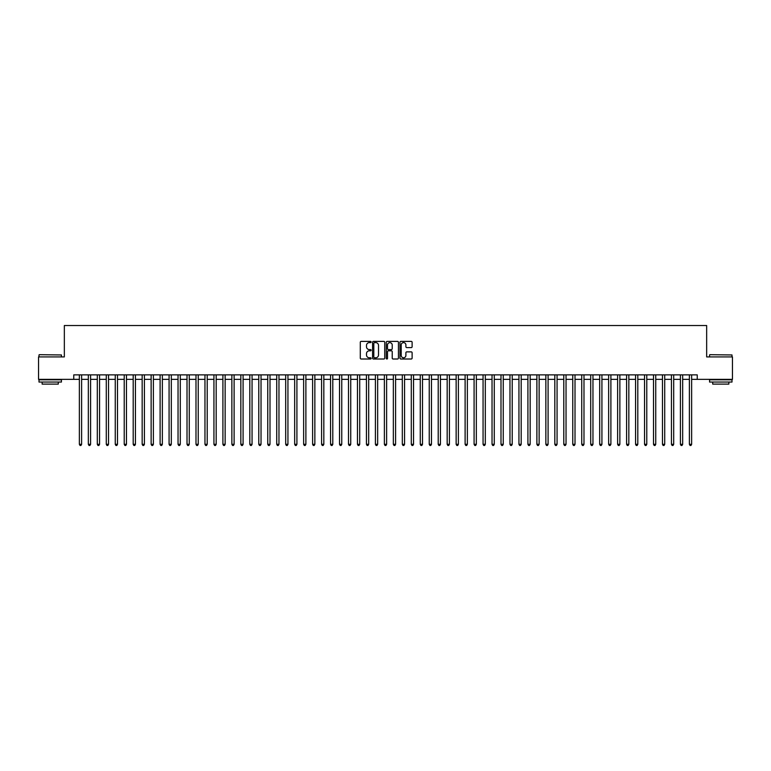 <?xml version="1.0" encoding="UTF-8"?>
<svg xmlns="http://www.w3.org/2000/svg" width="771" height="771" viewBox="0 0 771 771"><rect width="100%" height="100%" fill="white"/><g stroke="black" fill="none" stroke-linecap="round" stroke-linejoin="round"><path stroke-width="1.16" d="M371.15 342.006A0.617 0.617 0 0 0 370.533 341.389L361.175 341.389A0.877 0.877 0 0 0 360.298 342.276L360.298 358.12A0.877 0.877 0 0 0 361.175 359.007L370.533 359.007A0.617 0.617 0 0 0 371.15 358.39A0.617 0.617 0 0 0 370.533 357.773L369.319 357.773A2.814 2.814 0 0 1 366.504 354.959L366.504 353.638A2.814 2.814 0 0 1 369.319 350.815L370.533 350.815A0.617 0.617 0 0 0 371.15 350.198A0.617 0.617 0 0 0 370.533 349.581L369.319 349.581A2.814 2.814 0 0 1 366.504 346.767L366.504 345.447A2.814 2.814 0 0 1 369.319 342.623L370.533 342.623A0.617 0.617 0 0 0 371.15 342.006M411.232 347.605A0.877 0.877 0 0 0 412.119 346.719L412.119 342.276A0.877 0.877 0 0 0 411.232 341.389L400.843 341.389A0.877 0.877 0 0 0 399.966 342.276L399.966 358.12A0.877 0.877 0 0 0 400.843 359.007L411.232 359.007A0.877 0.877 0 0 0 412.119 358.12L412.119 352.752A0.877 0.877 0 0 0 411.232 351.875L406.789 351.875A0.877 0.877 0 0 0 405.903 352.752L405.903 355.421A2.352 2.352 0 0 1 403.551 357.773A2.352 2.352 0 0 1 401.199 355.421L401.199 344.984A2.352 2.352 0 0 1 403.551 342.623A2.352 2.352 0 0 1 405.903 344.984L405.903 346.719A0.877 0.877 0 0 0 406.789 347.605L411.232 347.605M73.765 379.351L38.55 379.351L38.55 356.925L64.34 356.925L64.34 325.526L706.66 325.526L706.66 356.925L732.45 356.925L732.45 379.351L697.235 379.351L697.235 374.87L73.765 374.87L73.765 379.351L79.365 379.351M384.729 342.276A0.877 0.877 0 0 0 383.852 341.389L373.463 341.389A0.877 0.877 0 0 0 372.576 342.276L372.576 358.12A0.877 0.877 0 0 0 373.463 359.007L383.852 359.007A0.877 0.877 0 0 0 384.729 358.12L384.729 342.276M387.148 341.389L397.537 341.389A0.877 0.877 0 0 1 398.424 342.276L398.424 358.12A0.877 0.877 0 0 1 397.537 359.007L393.094 359.007A0.877 0.877 0 0 1 392.217 358.12L392.217 351.692A0.877 0.877 0 0 0 391.331 350.815L388.382 350.815A0.877 0.877 0 0 0 387.505 351.692L387.505 358.39A0.617 0.617 0 0 1 386.888 359.007A0.617 0.617 0 0 1 386.271 358.39L386.271 342.276A0.877 0.877 0 0 1 387.148 341.389M81.61 379.351L88.337 379.351M90.583 379.351L97.31 379.351M99.555 379.351L106.282 379.351M108.528 379.351L115.255 379.351M117.491 379.351L124.218 379.351M126.463 379.351L133.19 379.351M135.436 379.351L142.163 379.351M144.408 379.351L151.135 379.351M153.381 379.351L160.108 379.351M162.353 379.351L169.08 379.351M171.316 379.351L178.043 379.351M180.289 379.351L187.016 379.351M189.261 379.351L195.988 379.351M198.234 379.351L204.961 379.351M207.206 379.351L213.933 379.351M216.179 379.351L222.906 379.351M225.142 379.351L231.869 379.351M234.114 379.351L240.841 379.351M243.087 379.351L249.814 379.351M252.059 379.351L258.786 379.351M261.032 379.351L267.759 379.351M270.004 379.351L276.731 379.351M278.967 379.351L285.694 379.351M287.94 379.351L294.667 379.351M296.912 379.351L303.639 379.351M305.885 379.351L312.612 379.351M314.857 379.351L321.584 379.351M323.83 379.351L330.557 379.351M332.793 379.351L339.519 379.351M341.765 379.351L348.492 379.351M350.738 379.351L357.465 379.351M359.71 379.351L366.437 379.351M368.683 379.351L375.41 379.351M377.655 379.351L384.382 379.351M386.618 379.351L393.345 379.351M395.59 379.351L402.317 379.351M404.563 379.351L411.29 379.351M413.535 379.351L420.262 379.351M422.508 379.351L429.235 379.351M431.481 379.351L438.207 379.351M440.443 379.351L447.17 379.351M449.416 379.351L456.143 379.351M458.388 379.351L465.115 379.351M467.361 379.351L474.088 379.351M476.333 379.351L483.06 379.351M485.306 379.351L492.033 379.351M494.269 379.351L500.996 379.351M503.241 379.351L509.968 379.351M512.214 379.351L518.941 379.351M521.186 379.351L527.913 379.351M530.159 379.351L536.886 379.351M539.131 379.351L545.858 379.351M548.094 379.351L554.821 379.351M557.067 379.351L563.794 379.351M566.039 379.351L572.766 379.351M575.012 379.351L581.739 379.351M583.984 379.351L590.711 379.351M592.957 379.351L599.684 379.351M601.92 379.351L608.647 379.351M610.892 379.351L617.619 379.351M619.865 379.351L626.592 379.351M628.837 379.351L635.564 379.351M637.81 379.351L644.537 379.351M646.782 379.351L653.509 379.351M655.745 379.351L662.472 379.351M664.718 379.351L671.445 379.351M673.69 379.351L680.417 379.351M682.663 379.351L689.39 379.351M691.635 379.351L697.235 379.351M374.427 342.623A0.617 0.617 0 0 0 373.81 343.24L373.81 357.156A0.617 0.617 0 0 0 374.427 357.773L375.708 357.773A2.814 2.814 0 0 0 378.522 354.959L378.522 345.447A2.814 2.814 0 0 0 375.708 342.623L374.427 342.623M392.217 345.022A2.352 2.352 0 0 0 389.856 342.671A2.352 2.352 0 0 0 387.505 345.022L387.505 348.704A0.877 0.877 0 0 0 388.382 349.581L391.331 349.581A0.877 0.877 0 0 0 392.217 348.704L392.217 345.022M81.61 374.87L81.61 444.308L79.365 444.308L79.365 374.87M81.61 444.308L80.936 445.474L80.039 445.474L79.365 444.308M39.263 354.689L61.429 354.959L39.263 354.689M50.211 382.05L39.003 382.05L39.003 379.804L61.429 379.804L61.429 382.05L50.211 382.05M58.288 382.05L58.288 384.112L42.135 384.112L42.135 382.05M709.84 354.689L731.997 354.959L709.84 354.689M720.789 382.05L709.571 382.05L709.571 379.804L731.997 379.804L731.997 382.05L720.789 382.05M728.865 382.05L728.865 384.112L712.712 384.112L712.712 382.05M90.583 374.87L90.583 444.308L88.337 444.308L88.337 374.87M90.583 444.308L89.908 445.474L89.012 445.474L88.337 444.308M99.555 374.87L99.555 444.308L97.31 444.308L97.31 374.87M99.555 444.308L98.881 445.474L97.984 445.474L97.31 444.308M108.528 374.87L108.528 444.308L106.282 444.308L106.282 374.87M108.528 444.308L107.853 445.474L106.957 445.474L106.282 444.308M117.491 374.87L117.491 444.308L115.255 444.308L115.255 374.87M117.491 444.308L116.826 445.474L115.92 445.474L115.255 444.308M126.463 374.87L126.463 444.308L124.218 444.308L124.218 374.87M126.463 444.308L125.789 445.474L124.892 445.474L124.218 444.308M135.436 374.87L135.436 444.308L133.19 444.308L133.19 374.87M135.436 444.308L134.761 445.474L133.865 445.474L133.19 444.308M144.408 374.87L144.408 444.308L142.163 444.308L142.163 374.87M144.408 444.308L143.734 445.474L142.837 445.474L142.163 444.308M153.381 374.87L153.381 444.308L151.135 444.308L151.135 374.87M153.381 444.308L152.706 445.474L151.81 445.474L151.135 444.308M162.353 374.87L162.353 444.308L160.108 444.308L160.108 374.87M162.353 444.308L161.679 445.474L160.782 445.474L160.108 444.308M171.316 374.87L171.316 444.308L169.08 444.308L169.08 374.87M171.316 444.308L170.651 445.474L169.745 445.474L169.08 444.308M180.289 374.87L180.289 444.308L178.043 444.308L178.043 374.87M180.289 444.308L179.614 445.474L178.718 445.474L178.043 444.308M189.261 374.87L189.261 444.308L187.016 444.308L187.016 374.87M189.261 444.308L188.587 445.474L187.69 445.474L187.016 444.308M198.234 374.87L198.234 444.308L195.988 444.308L195.988 374.87M198.234 444.308L197.559 445.474L196.663 445.474L195.988 444.308M207.206 374.87L207.206 444.308L204.961 444.308L204.961 374.87M207.206 444.308L206.532 445.474L205.635 445.474L204.961 444.308M216.179 374.87L216.179 444.308L213.933 444.308L213.933 374.87M216.179 444.308L215.504 445.474L214.608 445.474L213.933 444.308M225.142 374.87L225.142 444.308L222.906 444.308L222.906 374.87M225.142 444.308L224.477 445.474L223.571 445.474L222.906 444.308M234.114 374.87L234.114 444.308L231.869 444.308L231.869 374.87M234.114 444.308L233.44 445.474L232.543 445.474L231.869 444.308M243.087 374.87L243.087 444.308L240.841 444.308L240.841 374.87M243.087 444.308L242.412 445.474L241.516 445.474L240.841 444.308M252.059 374.87L252.059 444.308L249.814 444.308L249.814 374.87M252.059 444.308L251.385 445.474L250.488 445.474L249.814 444.308M261.032 374.87L261.032 444.308L258.786 444.308L258.786 374.87M261.032 444.308L260.357 445.474L259.461 445.474L258.786 444.308M270.004 374.87L270.004 444.308L267.759 444.308L267.759 374.87M270.004 444.308L269.33 445.474L268.433 445.474L267.759 444.308M278.967 374.87L278.967 444.308L276.731 444.308L276.731 374.87M278.967 444.308L278.302 445.474L277.396 445.474L276.731 444.308M287.94 374.87L287.94 444.308L285.694 444.308L285.694 374.87M287.94 444.308L287.265 445.474L286.369 445.474L285.694 444.308M296.912 374.87L296.912 444.308L294.667 444.308L294.667 374.87M296.912 444.308L296.237 445.474L295.341 445.474L294.667 444.308M305.885 374.87L305.885 444.308L303.639 444.308L303.639 374.87M305.885 444.308L305.21 445.474L304.314 445.474L303.639 444.308M314.857 374.87L314.857 444.308L312.612 444.308L312.612 374.87M314.857 444.308L314.183 445.474L313.286 445.474L312.612 444.308M323.83 374.87L323.83 444.308L321.584 444.308L321.584 374.87M323.83 444.308L323.155 445.474L322.259 445.474L321.584 444.308M332.793 374.87L332.793 444.308L330.557 444.308L330.557 374.87M332.793 444.308L332.128 445.474L331.222 445.474L330.557 444.308M341.765 374.87L341.765 444.308L339.519 444.308L339.519 374.87M341.765 444.308L341.09 445.474L340.194 445.474L339.519 444.308M350.738 374.87L350.738 444.308L348.492 444.308L348.492 374.87M350.738 444.308L350.063 445.474L349.167 445.474L348.492 444.308M359.71 374.87L359.71 444.308L357.465 444.308L357.465 374.87M359.71 444.308L359.035 445.474L358.139 445.474L357.465 444.308M368.683 374.87L368.683 444.308L366.437 444.308L366.437 374.87M368.683 444.308L368.008 445.474L367.112 445.474L366.437 444.308M377.655 374.87L377.655 444.308L375.41 444.308L375.41 374.87M377.655 444.308L376.98 445.474L376.084 445.474L375.41 444.308M386.618 374.87L386.618 444.308L384.382 444.308L384.382 374.87M386.618 444.308L385.953 445.474L385.047 445.474L384.382 444.308M395.59 374.87L395.59 444.308L393.345 444.308L393.345 374.87M395.59 444.308L394.916 445.474L394.02 445.474L393.345 444.308M404.563 374.87L404.563 444.308L402.317 444.308L402.317 374.87M404.563 444.308L403.888 445.474L402.992 445.474L402.317 444.308M413.535 374.87L413.535 444.308L411.29 444.308L411.29 374.87M413.535 444.308L412.861 445.474L411.965 445.474L411.29 444.308M422.508 374.87L422.508 444.308L420.262 444.308L420.262 374.87M422.508 444.308L421.833 445.474L420.937 445.474L420.262 444.308M431.481 374.87L431.481 444.308L429.235 444.308L429.235 374.87M431.481 444.308L430.806 445.474L429.91 445.474L429.235 444.308M440.443 374.87L440.443 444.308L438.207 444.308L438.207 374.87M440.443 444.308L439.778 445.474L438.872 445.474L438.207 444.308M449.416 374.87L449.416 444.308L447.17 444.308L447.17 374.87M449.416 444.308L448.741 445.474L447.845 445.474L447.17 444.308M458.388 374.87L458.388 444.308L456.143 444.308L456.143 374.87M458.388 444.308L457.714 445.474L456.817 445.474L456.143 444.308M467.361 374.87L467.361 444.308L465.115 444.308L465.115 374.87M467.361 444.308L466.686 445.474L465.79 445.474L465.115 444.308M476.333 374.87L476.333 444.308L474.088 444.308L474.088 374.87M476.333 444.308L475.659 445.474L474.763 445.474L474.088 444.308M485.306 374.87L485.306 444.308L483.06 444.308L483.06 374.87M485.306 444.308L484.631 445.474L483.735 445.474L483.06 444.308M494.269 374.87L494.269 444.308L492.033 444.308L492.033 374.87M494.269 444.308L493.604 445.474L492.698 445.474L492.033 444.308M503.241 374.87L503.241 444.308L500.996 444.308L500.996 374.87M503.241 444.308L502.567 445.474L501.67 445.474L500.996 444.308M512.214 374.87L512.214 444.308L509.968 444.308L509.968 374.87M512.214 444.308L511.539 445.474L510.643 445.474L509.968 444.308M521.186 374.87L521.186 444.308L518.941 444.308L518.941 374.87M521.186 444.308L520.512 445.474L519.615 445.474L518.941 444.308M530.159 374.87L530.159 444.308L527.913 444.308L527.913 374.87M530.159 444.308L529.484 445.474L528.588 445.474L527.913 444.308M539.131 374.87L539.131 444.308L536.886 444.308L536.886 374.87M539.131 444.308L538.457 445.474L537.56 445.474L536.886 444.308M548.094 374.87L548.094 444.308L545.858 444.308L545.858 374.87M548.094 444.308L547.429 445.474L546.523 445.474L545.858 444.308M557.067 374.87L557.067 444.308L554.821 444.308L554.821 374.87M557.067 444.308L556.392 445.474L555.496 445.474L554.821 444.308M566.039 374.87L566.039 444.308L563.794 444.308L563.794 374.87M566.039 444.308L565.365 445.474L564.468 445.474L563.794 444.308M575.012 374.87L575.012 444.308L572.766 444.308L572.766 374.87M575.012 444.308L574.337 445.474L573.441 445.474L572.766 444.308M583.984 374.87L583.984 444.308L581.739 444.308L581.739 374.87M583.984 444.308L583.31 445.474L582.413 445.474L581.739 444.308M592.957 374.87L592.957 444.308L590.711 444.308L590.711 374.87M592.957 444.308L592.282 445.474L591.386 445.474L590.711 444.308M601.92 374.87L601.92 444.308L599.684 444.308L599.684 374.87M601.92 444.308L601.255 445.474L600.349 445.474L599.684 444.308M610.892 374.87L610.892 444.308L608.647 444.308L608.647 374.87M610.892 444.308L610.218 445.474L609.321 445.474L608.647 444.308M619.865 374.87L619.865 444.308L617.619 444.308L617.619 374.87M619.865 444.308L619.19 445.474L618.294 445.474L617.619 444.308M628.837 374.87L628.837 444.308L626.592 444.308L626.592 374.87M628.837 444.308L628.163 445.474L627.266 445.474L626.592 444.308M637.81 374.87L637.81 444.308L635.564 444.308L635.564 374.87M637.81 444.308L637.135 445.474L636.239 445.474L635.564 444.308M646.782 374.87L646.782 444.308L644.537 444.308L644.537 374.87M646.782 444.308L646.108 445.474L645.211 445.474L644.537 444.308M655.745 374.87L655.745 444.308L653.509 444.308L653.509 374.87M655.745 444.308L655.08 445.474L654.174 445.474L653.509 444.308M664.718 374.87L664.718 444.308L662.472 444.308L662.472 374.87M664.718 444.308L664.043 445.474L663.147 445.474L662.472 444.308M673.69 374.87L673.69 444.308L671.445 444.308L671.445 374.87M673.69 444.308L673.016 445.474L672.119 445.474L671.445 444.308M682.663 374.87L682.663 444.308L680.417 444.308L680.417 374.87M682.663 444.308L681.988 445.474L681.092 445.474L680.417 444.308M691.635 374.87L691.635 444.308L689.39 444.308L689.39 374.87M691.635 444.308L690.961 445.474L690.064 445.474L689.39 444.308M39.003 356.925L39.003 354.959M61.429 356.925L61.429 354.959M709.571 356.925L709.571 354.959M731.997 356.925L731.997 354.959"/></g></svg>
